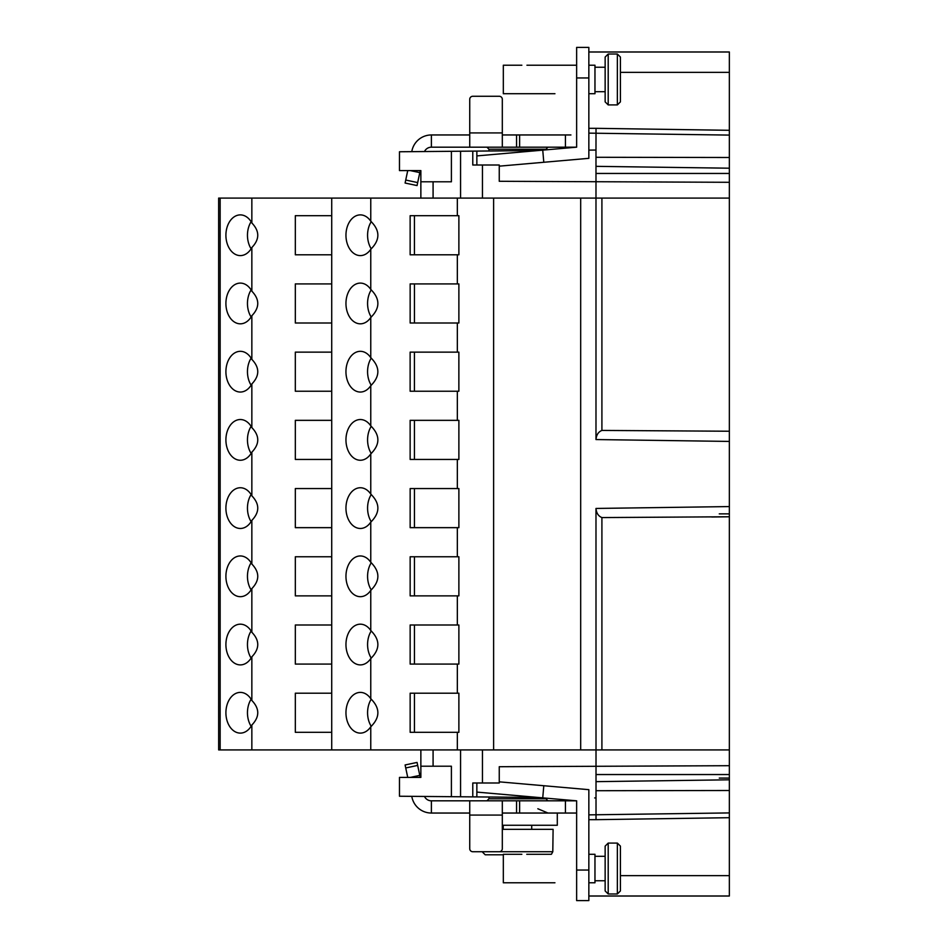 <?xml version="1.0" encoding="UTF-8"?>
<svg xmlns="http://www.w3.org/2000/svg" width="948" height="948" viewBox="0 0 948 948"><rect width="100%" height="100%" fill="white"/><g stroke="black" fill="none" stroke-linecap="round" stroke-linejoin="round"><path stroke-width="1.42" d="M595.984 439.552L729.356 441.424L729.356 438.201L729.356 453.5L729.356 431.233L601.909 430.428L601.909 198.085L595.984 198.085L595.984 439.552C596.399 434.895 598.366 431.861 601.909 430.428M729.356 438.201L729.356 434.125M595.984 166.338L729.356 168.199L729.356 431.233M711.735 517.004L729.356 516.767L729.356 506.576L595.984 508.448C596.399 513.105 598.366 516.139 601.909 517.572L729.356 516.767L729.356 749.915L601.909 749.915L601.909 517.572M729.356 509.799L729.356 494.501L729.356 513.875L719.259 513.875M729.356 896.014L588.85 896.014L729.356 896.014L729.356 817.697L596.019 819.676L595.984 508.448M580.686 749.915L580.686 198.085L580.686 749.915M729.356 494.501L729.356 453.5M420.865 749.915L420.865 766.209L451.402 766.209L451.402 796.687L472.779 796.877L472.779 783.001L482.461 783.001L482.461 749.915L601.909 749.915M729.356 817.697L729.356 749.915M729.356 712.766L729.356 715.906M729.356 708.357L729.356 704.684M729.356 703.831L729.356 656.514M729.356 715.456L729.356 713.927M729.356 805.101L729.356 796.178M729.356 864.458L729.356 812.922L588.85 814.865M729.356 789.791L729.356 812.637M729.356 802.02L729.356 803.549M729.356 793.298L729.356 796.628M729.356 776.045L729.356 778.083L719.259 778.083M729.356 773.995L729.356 775.523M729.356 764.728L729.356 768.401M570.933 813.04L576.633 813.04L565.435 813.04L565.435 800.823L576.633 800.823L542.742 797.861L543.797 785.726L588.85 789.672L588.85 900.6L576.633 900.6L588.85 900.6M576.633 800.823L576.633 900.6M543.797 785.726L499.252 781.839M476.856 792.09L542.742 797.861M729.356 765.7L499.252 766.719L499.252 783.001L482.461 783.001M595.984 797.955L594.692 797.943M537.966 797.446L476.856 796.901M588.85 128.324L596.019 128.324L595.984 150.045L588.85 150.104L595.984 150.045L595.984 181.72L499.252 181.281L499.252 164.999L472.779 164.999L472.779 151.123L476.856 151.123L476.856 164.999M476.856 783.001L476.856 796.877L472.779 796.877L488.967 797.019L488.967 798.785L545.977 798.785L548.015 800.823M729.356 83.543L729.356 134.924M220.149 198.085L220.149 749.915L218.656 749.915L218.644 198.085L218.656 749.915L218.644 198.085L595.984 198.085L595.984 181.72L729.356 182.3M457.339 732.306L458.879 732.306L458.879 693.201L410.152 693.201L410.152 732.306L457.339 732.306L457.339 749.915L482.461 749.915M457.339 198.085L457.339 215.694L458.879 215.694L458.879 254.799L457.339 254.799L457.339 283.914L458.879 283.914L458.879 323.007L457.339 323.007L457.339 352.135L458.868 352.135L458.868 391.228L457.339 391.228L457.339 420.343L458.879 420.343L458.879 459.436L457.339 459.436L457.339 488.564L458.879 488.564L458.879 527.657L457.339 527.657L457.339 556.772L458.879 556.772L458.879 595.865L457.339 595.865L457.339 624.993L458.879 624.993L458.879 664.086L457.339 664.086L457.339 693.201M493.612 198.085L493.612 749.915M370.763 726.784C380.231 717.435 380.231 708.073 370.763 698.723A20.358 14.386 -90 0 0 360.347 692.395A20.358 14.386 -90 0 0 345.961 712.754A20.358 14.386 -90 0 0 360.347 733.112A20.358 14.386 -90 0 0 370.763 726.784L370.763 749.915L457.339 749.915M370.763 658.564C380.231 649.214 380.231 639.864 370.763 630.515A20.358 14.386 -90 0 0 360.347 624.175A20.358 14.386 -90 0 0 345.961 644.533A20.358 14.386 -90 0 0 360.347 664.904A20.358 14.386 -90 0 0 370.763 658.564L370.763 698.723M370.763 590.355C380.231 580.994 380.231 571.644 370.763 562.294A20.358 14.386 -90 0 0 360.347 555.955A20.358 14.386 -90 0 0 345.961 576.325A20.358 14.386 -90 0 0 360.347 596.683A20.358 14.386 -90 0 0 370.763 590.355L370.763 630.515M370.763 522.135C380.231 512.785 380.231 503.435 370.763 494.086A20.358 14.386 -90 0 0 360.347 487.746A20.358 14.386 -90 0 0 345.961 508.104A20.358 14.386 -90 0 0 360.347 528.474A20.358 14.386 -90 0 0 370.763 522.135L370.763 562.294M370.763 453.914C380.231 444.565 380.231 435.215 370.763 425.865A20.358 14.386 -90 0 0 360.347 419.526A20.358 14.386 -90 0 0 345.961 439.896A20.358 14.386 -90 0 0 360.347 460.254A20.358 14.386 -90 0 0 370.763 453.914L370.763 494.086M370.763 385.694C380.207 376.344 380.207 367.006 370.763 357.669A20.358 14.386 -90 0 0 360.335 351.317A20.358 14.386 -90 0 0 345.949 371.675A20.358 14.386 -90 0 0 360.335 392.045A20.358 14.386 -90 0 0 370.763 385.694L370.763 425.865M370.763 317.485C380.231 308.136 380.231 298.786 370.763 289.436A20.358 14.386 -90 0 0 360.347 283.096A20.358 14.386 -90 0 0 345.961 303.467A20.358 14.386 -90 0 0 360.347 323.825A20.358 14.386 -90 0 0 370.763 317.485L370.763 357.669M370.763 249.277C380.231 239.927 380.231 230.577 370.763 221.216A20.358 14.386 -90 0 0 360.347 214.888A20.358 14.386 -90 0 0 345.961 235.246A20.358 14.386 -90 0 0 360.347 255.605A20.358 14.386 -90 0 0 370.763 249.277L370.763 289.436M370.763 198.085L370.763 221.216M457.339 215.694L410.14 215.694L410.14 254.799L457.339 254.799M457.339 283.914L410.152 283.914L410.152 323.007L457.339 323.007M457.339 352.135L410.129 352.135L410.129 391.228L457.339 391.228M457.339 420.343L410.14 420.343L410.14 459.436L457.339 459.436M457.339 488.564L410.152 488.564L410.152 527.657L457.339 527.657M457.339 556.772L410.152 556.772L410.152 595.865L457.339 595.865M457.339 624.993L410.152 624.993L410.152 664.086L457.339 664.086M414.442 693.201L414.442 732.306M414.442 624.993L414.442 664.086M414.442 556.772L414.442 595.865M414.442 488.564L414.442 527.657M414.43 420.343L414.43 459.436M414.418 352.135L414.418 391.228M414.442 283.914L414.442 323.007M414.43 215.694L414.43 254.799M220.149 749.915L370.763 749.915M420.865 766.209L420.865 777.407L399.475 777.407L399.475 796.237L451.402 796.687M433.082 766.209L433.082 749.915M460.562 796.77L460.562 749.915M424.491 151.538A7.631 7.631 0 0 1 431.387 147.177L469.734 147.177L469.734 99.327A3.057 3.057 0 0 1 472.779 96.269L499.252 96.269L472.779 96.269M570.933 134.96L502.31 134.96L502.31 147.177L469.734 147.177L469.734 134.96L431.387 134.96A19.849 19.849 0 0 0 411.965 150.685L411.764 151.656M469.734 132.921L502.31 132.921L502.31 99.327L502.31 147.177L576.633 147.177L542.742 150.139L543.797 162.274L588.85 158.328L588.85 47.4L576.633 47.4L576.633 147.177M729.356 183.284L729.356 179.599M729.356 174.005L729.356 172.477M729.356 171.955L729.356 169.917M729.356 154.702L729.356 151.384M729.356 145.968L729.356 144.452M729.356 144.748L729.356 151.822M729.356 232.544L729.356 234.073M729.356 239.69L729.356 243.375M729.356 244.217L729.356 247.321M729.356 235.234L729.356 232.106M729.356 168.199L729.356 51.986L588.85 51.986M729.356 198.085L601.909 198.085M482.461 164.999L482.461 198.085M476.856 151.099L537.966 150.554M451.402 151.313L451.402 181.791L420.865 181.791L420.865 170.593L399.475 170.593L399.475 151.763L488.967 150.981L488.967 149.215L486.928 147.177M420.865 181.791L420.865 198.085M420.865 170.593L420.225 170.593L417.049 185.571L405.092 183.035L405.732 180.037L417.677 182.585M407.735 170.593L405.732 180.037M433.082 181.791L433.082 198.085M460.562 151.23L460.562 198.085M502.31 99.327A3.057 3.057 0 0 0 499.252 96.269M519.623 134.96L519.623 147.177M476.856 155.91L542.742 150.139M543.797 162.274L499.252 166.161M554.947 93.722L503.329 93.722L503.329 65.222L521.85 65.222M526.946 65.222L557.294 65.222M588.85 93.722L594.965 93.722L594.965 65.222L588.85 65.222M605.144 67.249L594.965 67.249L605.144 67.249M605.144 91.683L594.965 91.683M605.144 57.07L605.144 101.874L608.201 104.92L608.201 54.012L605.144 57.07M608.201 104.92L617.361 104.92L617.361 54.012L608.201 54.012M617.361 104.92L620.419 101.874L620.419 57.07L617.361 54.012M331.717 198.085L331.717 749.915M371.261 699.162A20.358 14.386 -90 0 0 371.261 726.346M371.261 630.941A20.358 14.386 -90 0 0 371.261 658.137M371.261 562.721A20.358 14.386 -90 0 0 371.261 589.917M371.261 494.512A20.358 14.386 -90 0 0 371.261 521.708M371.261 221.654A20.358 14.386 -90 0 0 371.261 248.838M371.261 289.863A20.358 14.386 -90 0 0 371.261 317.059M371.249 358.083A20.358 14.386 -90 0 0 371.249 385.267M371.261 426.292A20.358 14.386 -90 0 0 371.261 453.488M331.717 732.306L295.326 732.306L295.326 693.201L331.717 693.201M251.848 725.03C259.716 716.842 259.716 708.666 251.848 700.477A20.358 14.433 -90 0 0 240.33 692.395A20.358 14.433 -90 0 0 225.908 712.754A20.358 14.433 -90 0 0 240.33 733.112A20.358 14.433 -90 0 0 251.848 725.03L251.848 749.915M251.848 656.81C259.716 648.633 259.716 640.445 251.848 632.269A20.358 14.433 -90 0 0 240.33 624.175A20.358 14.433 -90 0 0 225.908 644.533A20.358 14.433 -90 0 0 240.33 664.904A20.358 14.433 -90 0 0 251.848 656.81L251.848 700.477M251.848 588.601C259.716 580.413 259.716 572.236 251.848 564.048A20.358 14.433 -90 0 0 240.33 555.955A20.358 14.433 -90 0 0 225.908 576.325A20.358 14.433 -90 0 0 240.33 596.683A20.358 14.433 -90 0 0 251.848 588.601L251.848 632.269M251.848 520.381C259.716 512.204 259.716 504.016 251.848 495.828A20.358 14.433 -90 0 0 240.33 487.746A20.358 14.433 -90 0 0 225.908 508.104A20.358 14.433 -90 0 0 240.33 528.474A20.358 14.433 -90 0 0 251.848 520.381L251.848 564.048M251.848 452.172C259.716 443.984 259.716 435.796 251.848 427.619A20.358 14.433 -90 0 0 240.33 419.526A20.358 14.433 -90 0 0 225.908 439.896A20.358 14.433 -90 0 0 240.33 460.254A20.358 14.433 -90 0 0 251.848 452.172L251.848 495.828M251.848 383.952C259.716 375.764 259.716 367.587 251.848 359.399A20.358 14.433 -90 0 0 240.33 351.317A20.358 14.433 -90 0 0 225.908 371.675A20.358 14.433 -90 0 0 240.33 392.045A20.358 14.433 -90 0 0 251.848 383.952L251.848 427.619M251.848 315.731C259.716 307.555 259.716 299.367 251.848 291.19A20.358 14.433 -90 0 0 240.33 283.096A20.358 14.433 -90 0 0 225.908 303.467A20.358 14.433 -90 0 0 240.33 323.825A20.358 14.433 -90 0 0 251.848 315.731L251.848 359.399M251.848 247.523C259.716 239.334 259.716 231.158 251.848 222.97A20.358 14.433 -90 0 0 240.33 214.888A20.358 14.433 -90 0 0 225.908 235.246A20.358 14.433 -90 0 0 240.33 255.605A20.358 14.433 -90 0 0 251.848 247.523L251.848 291.19M251.848 198.085L251.848 222.97M331.717 215.694L295.326 215.694L295.326 254.799L331.717 254.799M331.717 283.914L295.326 283.914L295.326 323.007L331.717 323.007M331.717 352.135L295.314 352.135L295.314 391.228L331.717 391.228M331.717 420.343L295.326 420.343L295.326 459.436L331.717 459.436M331.717 488.564L295.326 488.564L295.326 527.657L331.717 527.657M331.717 556.772L295.326 556.772L295.326 595.865L331.717 595.865M331.717 624.993L295.326 624.993L295.326 664.086L331.717 664.086M251.113 494.572A20.358 14.433 -90 0 0 251.113 521.649M251.113 426.351A20.358 14.433 -90 0 0 251.113 453.428M251.113 358.143A20.358 14.433 -90 0 0 251.113 385.22M251.113 289.922A20.358 14.433 -90 0 0 251.113 316.999M251.113 221.714A20.358 14.433 -90 0 0 251.113 248.791M251.113 562.78A20.358 14.433 -90 0 0 251.113 589.857M251.113 631.001A20.358 14.433 -90 0 0 251.113 658.078M251.113 699.209A20.358 14.433 -90 0 0 251.113 726.287M218.644 717.304L218.656 707.635M218.644 648.029L218.656 645.991M218.644 582.001L218.656 579.963M218.644 509.645L218.644 517.276L218.656 509.645M218.644 508.116L218.644 517.027L218.656 508.116M218.644 441.507L218.644 448.629L218.656 441.507M218.644 439.469L218.644 448.38L218.656 439.469M218.656 369.092L218.656 376.214M218.656 303.052L218.656 310.186M218.656 230.281L218.656 237.415M218.656 720.113L218.656 718.323M218.656 643.455L218.656 644.723M218.656 630.728L218.656 649.048M218.656 631.226L218.656 650.826M218.656 583.008L218.656 584.798M218.644 570.791L218.644 579.453M218.656 369.341L218.656 374.176M218.656 370.36L218.656 371.13M218.656 303.313L218.656 308.147M218.656 304.332L218.656 305.09M218.656 230.542L218.656 235.377M218.656 231.561L218.656 232.319M218.644 706.106L218.656 715.266M218.656 631.996L218.656 645.742M218.656 577.415L218.644 578.683M218.644 572.071L218.656 564.688M218.656 497.167L218.656 505.817M218.656 434.385L218.656 436.921M218.656 357.894L218.656 365.016M218.656 365.786L218.656 366.805M218.644 291.854L218.644 300.765M218.644 292.114L218.644 296.949M218.644 293.133L218.656 297.968M218.644 222.14L218.656 226.465M218.644 218.064L218.656 220.611M218.656 701.271L218.656 707.895M218.656 637.092L218.656 638.608M218.656 566.217L218.656 571.3M218.656 428.271L218.656 436.163M218.656 227.994L218.656 226.217M218.656 636.831L218.656 639.888M218.656 638.099L218.644 638.869M218.644 572.319L218.644 573.848M729.356 301.583L729.356 303.111M729.356 288.334L729.356 291.439M729.356 292.28L729.356 295.966M729.356 655.66L729.356 651.987M729.356 646.418L729.356 644.889M729.356 644.439L729.356 647.591M729.356 303.55L729.356 300.409M565.435 800.823L469.734 800.823L502.31 800.823L502.31 848.673A3.057 3.057 0 0 1 499.252 851.731L472.779 851.731L482.129 851.731L485.21 854.788L503.329 854.788L485.21 854.788L482.129 851.731L552.803 851.731L551.428 854.278L552.803 851.731L553.099 829.334L502.31 829.334M431.387 813.04L469.734 813.04L469.734 800.823L431.387 800.823L431.387 813.04A19.849 19.849 0 0 1 411.965 797.315L411.764 796.344M488.967 798.785L486.928 800.823L502.31 800.823L502.31 813.04L516.565 813.04L516.565 800.823M407.735 777.407L405.092 764.965L417.049 762.429L420.225 777.407L420.865 777.407M424.491 796.462A7.631 7.631 0 0 0 431.387 800.823M565.435 813.04L516.565 813.04M469.734 848.673L469.734 815.079L469.734 848.673A3.057 3.057 0 0 0 472.779 851.731M469.734 800.823L469.734 815.079L502.31 815.079M519.623 813.04L519.623 800.823M557.294 813.04L557.294 825.258L502.31 825.258M526.744 854.278L551.428 854.278M554.947 882.778L503.329 882.778L503.329 854.278L521.85 854.278M588.85 882.778L594.965 882.778L594.965 854.278L588.85 854.278M534.388 882.778L529.292 882.778M605.144 856.317L594.965 856.317L605.144 856.317M605.144 880.751L594.965 880.751M605.144 846.126L605.144 890.93L608.201 893.988L608.201 843.08L605.144 846.126M608.201 893.988L617.361 893.988L617.361 843.08L608.201 843.08M617.361 893.988L620.419 890.93L620.419 846.126L617.361 843.08M595.984 781.662L729.356 779.801M595.984 774.54L729.356 774.54M595.984 790.715L729.356 790.502M596.019 819.676L588.85 819.676M548.015 147.177L545.977 149.215L488.967 149.215M431.387 147.177L431.387 134.96M410.259 170.593L419.798 172.619M516.565 134.96L516.565 147.177M565.435 134.96L565.435 147.177M729.356 72.344L620.419 72.344M729.356 130.303L596.019 128.324M588.85 133.135L729.356 135.09M595.984 157.285L729.356 157.498M729.356 173.46L595.984 173.46M576.633 77.949L588.85 77.949M405.732 767.963L417.677 765.415M410.259 777.407L419.798 775.381M620.419 875.656L729.356 875.656M576.633 870.051L588.85 870.051M545.977 149.215L545.977 149.855M576.633 65.222L557.495 65.222M545.977 798.785L545.977 798.145M503.21 829.334L503.21 825.258M531.721 829.334L531.721 825.258M554.746 93.722L549.852 93.722M549.65 93.722L544.768 93.722M544.567 93.722L539.673 93.722M539.471 93.722L534.577 93.722M534.388 93.722L529.494 93.722M554.746 882.778L549.852 882.778M549.65 882.778L544.768 882.778M544.567 882.778L539.673 882.778M539.471 882.778L534.577 882.778M519.113 882.778L514.219 882.778M508.934 882.778L503.329 882.778M537.836 808.763L548.015 813.04"/></g></svg>
